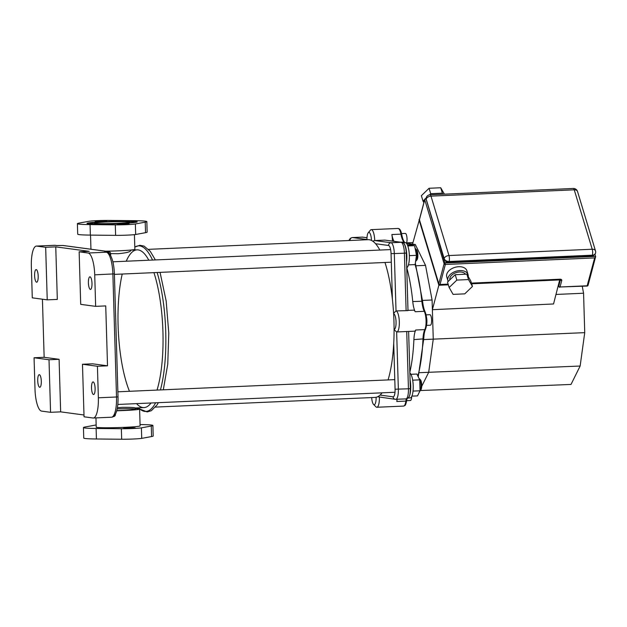 <?xml version="1.0" encoding="UTF-8"?>
<svg xmlns="http://www.w3.org/2000/svg" width="627" height="627" viewBox="0 0 627 627"><rect width="100%" height="100%" fill="white"/><g stroke="black" fill="none" stroke-linecap="round" stroke-linejoin="round"><path stroke-width="0.94" d="M138.183 249.907A78.947 22.29 -92.5 0 0 137.047 249.852A78.947 22.29 87.5 0 1 138.183 249.907A78.947 22.29 87.5 0 1 148.811 260.229A78.947 22.29 -92.5 0 0 138.183 249.907M117.398 407.683L122.618 407.315C130.604 407.299 134.86 407.519 135.361 407.973L143.991 407.597A78.947 22.29 -92.5 0 0 151.044 402.989A78.947 22.29 87.5 0 1 143.991 407.597A78.947 22.29 87.5 0 1 136.561 403.631M157.024 390.08A78.947 22.29 -92.5 0 0 153.936 272.643A78.947 22.29 87.5 0 1 157.024 390.08M130.675 250.063L130.69 250.643C130.236 251.952 126.027 252.971 118.056 253.708L110.642 253.606M45.669 247.304L36.703 246.097A21.052 5.941 87.5 0 0 36.405 246.09A21.052 5.941 87.5 0 0 31.35 266.318L32.283 297.841L47.229 299.855L45.669 247.304L55.756 246.858L89.23 251.356L79.143 251.803L80.703 304.354L95.649 306.36L94.716 274.83L114.38 273.889C114.075 265.55 112.703 259.241 110.258 254.97C108.941 253.143 107.726 252.226 106.614 252.226L104.968 251.999A2.108 2.014 97.7 0 0 104.631 251.983L106.269 252.211A2.108 2.014 -82.3 0 1 106.614 252.226M95.649 306.36L105.736 305.913L107.515 365.815L97.428 366.262L82.482 364.256L84.042 416.798L93.008 418.005A21.052 5.941 87.5 0 0 93.313 418.021L111.473 417.221A21.052 5.941 87.5 0 0 116.52 396.993L118.025 396.852L114.38 273.889M94.716 274.83A21.052 5.941 87.5 0 0 88.109 253.01L106.269 252.211A21.052 5.941 87.5 0 1 112.876 274.03L116.52 396.993L98.361 397.792L97.428 366.262M88.109 253.01L79.143 251.803M47.229 299.855L57.316 299.408L55.756 246.858M44.149 357.304L59.095 359.31L60.654 411.861L50.568 412.307L49.008 359.757L34.062 357.751L44.149 357.304L42.424 299.204M49.008 359.757L59.095 359.31M82.482 364.256L92.569 363.809L107.515 365.815M83.987 414.996L60.654 411.861M34.062 357.751L35.002 389.281A21.052 5.941 87.5 0 0 41.601 411.1L50.568 412.307M39.329 374.68A6.317 1.787 87.5 0 1 41.304 381.067A6.317 1.787 87.5 0 1 39.791 387.298A6.317 1.787 87.5 0 1 37.738 381.067A6.317 1.787 87.5 0 1 39.242 374.68A6.317 1.787 87.5 0 1 39.329 374.68M36.209 269.586A6.317 1.787 87.5 0 1 38.184 275.974A6.317 1.787 87.5 0 1 36.672 282.205A6.317 1.787 87.5 0 1 34.618 275.966A6.317 1.787 87.5 0 1 36.123 269.579A6.317 1.787 87.5 0 1 36.209 269.586M90.006 276.813A6.317 1.787 87.5 0 1 91.981 283.2A6.317 1.787 87.5 0 1 90.476 289.431A6.317 1.787 87.5 0 1 88.415 283.2A6.317 1.787 87.5 0 1 89.92 276.813A6.317 1.787 87.5 0 1 90.006 276.813M98.361 397.792A21.052 5.941 87.5 0 1 93.313 418.021M93.125 381.906A6.317 1.787 87.5 0 1 95.1 388.293A6.317 1.787 87.5 0 1 93.595 394.524A6.317 1.787 87.5 0 1 91.534 388.293A6.317 1.787 87.5 0 1 93.039 381.906A6.317 1.787 87.5 0 1 93.125 381.906M134.429 234.655L134.868 249.311A21.945 1.066 178.3 0 1 105.571 251.184M105.885 221.801A21.945 1.066 178.3 0 1 134.053 221.989A21.945 1.066 178.3 0 1 112.147 223.698A21.945 1.066 178.3 0 1 90.178 223.29A21.945 1.066 178.3 0 1 105.885 221.801M104.991 221.676A25.104 1.215 -1.7 0 0 87.02 223.384A25.104 1.215 -1.7 0 0 112.155 223.855A25.104 1.215 -1.7 0 0 137.211 221.895A25.104 1.215 -1.7 0 0 104.991 221.676M90.061 224.591L115.305 224.85A12.634 0.611 -1.7 0 0 135.361 223.972L145.221 222.162A34.736 1.685 -1.7 0 0 146.836 221.605A34.736 1.685 -1.7 0 0 134.178 220.68L108.933 220.422A12.634 0.611 -1.7 0 0 88.869 221.3L79.01 223.11A34.736 1.685 -1.7 0 0 77.395 223.667A34.736 1.685 -1.7 0 0 90.061 224.591L90.366 235.101A34.736 1.685 178.3 0 1 77.709 234.177L77.395 223.667M121.685 223.925L117.539 224.317L123.331 224.427L129.115 223.972L121.685 223.925M99.262 220.908L95.124 221.3L100.916 221.409L106.7 220.963L99.262 220.908M107.084 221.958A17.736 0.862 -1.7 0 0 94.387 223.165A17.736 0.862 -1.7 0 0 112.139 223.494A17.736 0.862 -1.7 0 0 129.844 222.107A17.736 0.862 -1.7 0 0 107.084 221.958M146.836 221.605L147.149 232.115A34.736 1.685 178.3 0 1 145.535 232.672L135.675 234.482A12.634 0.611 178.3 0 1 115.619 235.36L90.366 235.101M135.377 408.553A21.945 1.066 178.3 0 1 139.609 409.055A21.945 1.066 178.3 0 1 116.732 410.795M139.609 409.055L140.103 425.866A21.945 1.066 178.3 0 1 118.197 427.583A21.945 1.066 178.3 0 1 96.229 427.175L95.955 417.903M117.186 408.859A17.736 0.862 178.3 0 1 135.401 409.18A17.736 0.862 178.3 0 1 116.787 410.591M83.446 427.551L83.759 438.061A34.736 1.685 -1.7 0 0 96.425 438.986L121.669 439.245A12.634 0.611 -1.7 0 0 141.726 438.367L151.585 436.557A34.736 1.685 -1.7 0 0 153.2 436L152.894 425.49A34.736 1.685 178.3 0 1 151.272 426.046L141.412 427.857A12.634 0.611 178.3 0 1 121.356 428.735L96.111 428.476A34.736 1.685 178.3 0 1 83.446 427.551A34.736 1.685 178.3 0 1 85.06 426.995L94.92 425.184A12.634 0.611 178.3 0 1 96.166 425.02M127.736 427.81L135.166 427.857L129.381 428.312L123.59 428.202L127.736 427.81M140.064 424.565L140.229 424.565A34.736 1.685 178.3 0 1 152.894 425.49M449.144 287.503L447.506 282.103L455.21 274.697L466.856 274.164L470.814 281.045L472.452 286.445L464.748 293.859L453.094 294.384L449.144 287.503L456.84 280.097L468.494 279.564L472.452 286.445M466.856 274.164L468.494 279.564M455.21 274.697L456.84 280.097M449.857 279.846A8.417 5.416 -16.8 0 1 455.798 272.737A8.417 5.416 -16.8 0 1 465.532 274.226M448.187 281.445A10.526 6.772 -16.8 0 1 447.921 280.763A10.526 6.772 -16.8 0 1 456.033 271.24A10.526 6.772 -16.8 0 1 468.071 274.673A10.526 6.772 -16.8 0 1 468.228 276.538M468.071 274.673L466.903 270.809A10.526 6.772 163.2 0 0 454.865 267.376A10.526 6.772 163.2 0 0 446.753 276.907L447.921 280.763M429.495 194.84L430.702 193.68L442.356 193.155L442.96 194.213M423.876 202.615L422.998 201.095L424.722 199.441M425.561 198.634L426.117 198.093M442.356 193.155L440.718 187.755L444.394 194.151M422.998 201.095L421.368 195.695L429.064 188.28L440.718 187.755M430.702 193.68L429.064 188.28M447.169 261.53L446.087 262.172L446.4 261.232M593.056 255.346L593.377 255.691L592.633 255.424M558.469 285.403L558.798 286.515A1.05 0.674 -16.8 0 1 558.798 286.249A1.05 0.752 14.8 0 0 560.044 286.978L587.091 286.061L594.662 257.909L595.619 256.749L594.976 254.225M559.786 279.493L553.547 303.97L432.379 309.699L432.089 300.004L425.521 265.354L415.301 244.491L412.542 244.122L419.392 219.654M420.27 390.543L571.017 384.445L580.14 366.035L584.732 332.647L433.257 339.144L432.379 309.699L438.853 285.246L419.016 219.669M559.919 279.916L471.653 283.804M448.329 284.83L438.853 285.246M412.95 242.578L406.602 242.876M584.732 332.647L583.565 293.224L556.071 294.455M583.565 293.224L582.248 286.273M377.642 396.758L395.245 399.313A2.633 2.524 97.7 0 0 395.668 399.336A10.526 2.97 -92.5 0 0 395.817 399.344A10.526 2.97 -92.5 0 0 398.349 389.226L396.648 331.949L394.085 329.669M376.114 397.283A7.892 2.226 87.5 0 1 373.543 404.423A7.892 2.226 87.5 0 1 371.678 397.581M373.543 404.423L375.957 406.829A10.526 2.97 -92.5 0 0 376.858 407.26A10.526 2.97 -92.5 0 0 379.382 397.181M393.615 313.672A7.892 2.226 87.5 0 1 396.052 321.855A7.892 2.226 87.5 0 1 394.085 329.434M366.975 239.733A7.892 2.226 87.5 0 1 368.237 232.75A7.892 2.226 87.5 0 1 371.458 240.431M368.237 232.75L370.432 230.14A10.526 2.97 -92.5 0 1 371.278 229.639A10.526 2.97 -92.5 0 1 374.734 240.556L384.821 240.11L401.108 242.296L391.021 242.743L374.734 240.556L372.689 241.144M393.591 313.304L396.021 310.937L394.32 253.653A10.526 2.97 -92.5 0 0 391.021 242.743A2.633 2.524 -82.3 0 0 388.575 245.478A7.892 2.226 87.5 0 1 391.052 253.661L392.408 299.377M396.648 331.949A10.526 2.97 -92.5 0 0 396.797 331.957A10.526 2.97 -92.5 0 0 399.313 321.573A10.526 2.97 -92.5 0 0 396.021 310.929L407.895 310.608M384.821 240.11L401.539 242.32A2.633 2.524 -82.3 0 0 401.108 242.296A10.526 2.97 87.5 0 1 404.415 253.206L406.296 253.034C405.841 245.949 404.258 242.375 401.539 242.32M400.645 242.194L403.96 242.053A15.793 4.46 -92.5 0 1 400.927 234.145A1.05 0.455 -10.6 0 1 401.719 234.435C400.966 230.493 399.736 228.502 398.02 228.455A10.526 2.97 87.5 0 1 400.927 234.145L391.844 234.545A10.526 2.97 87.5 0 1 392.4 241.089M397.001 399.289A10.526 2.97 87.5 0 1 396.805 401.492L405.881 401.092A1.05 0.541 7.6 0 0 406.649 400.684A1.05 0.541 7.6 0 0 406.617 400.496M397.181 399.281A15.793 4.46 -92.5 0 0 396.805 401.492M409.831 372.25A78.422 22.141 -92.5 0 0 413.891 339.607L423.68 338.87M415.074 264.578A78.422 22.141 87.5 0 1 421.838 301.14A15.793 4.46 -92.5 0 0 424.267 311.313A10.526 2.97 87.5 0 1 426.054 320.663A10.526 2.97 87.5 0 1 424.816 329.606L415.732 330.006A15.793 4.46 -92.5 0 0 413.891 339.607M415.732 330.006A10.526 2.97 87.5 0 1 414.455 331.181L396.797 331.957M407.479 310.412L413.53 310.146A10.526 2.97 87.5 0 1 415.192 311.713L424.267 311.313A1.05 0.854 -26.5 0 1 425.09 311.737C423.923 309.323 423.092 305.827 422.598 301.25L422.567 301.313M415.348 263.222L422.598 301.25L412.754 301.54A15.793 4.46 -92.5 0 0 415.192 311.713M412.754 301.54A78.422 22.141 -92.5 0 0 406.782 267.737M391.844 234.545A15.793 4.46 -92.5 0 0 394.03 241.309M580.14 366.035L428.696 372.297L433.257 339.144L423.695 339.568M407.362 244.836L415.301 244.491M419.369 372.704L428.696 372.297L421.697 386.404M422.52 300.427L432.089 300.004M416.116 265.77L425.521 265.354M406.429 243.3A5.267 1.489 -92.5 0 0 406.931 237.351A5.267 1.489 -92.5 0 0 405.308 233.409L401.539 233.573M426.595 325.374L430.365 325.209A5.267 1.489 -92.5 0 0 431.619 319.888A5.267 1.489 -92.5 0 0 429.903 314.691L426.133 314.864M406.986 398.662L406.649 400.684L410.419 400.512A5.267 1.489 -92.5 0 0 411.68 396.57M416.14 260.824L417.018 259.782A5.267 1.489 -92.5 0 0 417.841 254.711A5.267 1.489 -92.5 0 0 416.571 249.734L415.607 248.77A6.317 1.787 87.5 0 1 417.127 254.742A6.317 1.787 87.5 0 1 416.14 260.824A6.317 1.787 87.5 0 1 415.638 261.13M415.145 248.511A6.317 1.787 87.5 0 1 415.607 248.77M407.605 245.416L414.604 245.659L416.438 255.33L415.16 264.578L408.459 264.868M409.345 255.636L416.438 255.33M407.809 245.956L414.604 245.659M406.555 261.898A12.634 3.566 -92.5 0 0 406.116 249.217A12.634 3.566 -92.5 0 0 402.761 242.735L405.207 242.625A12.634 3.566 -92.5 0 1 409.29 254.343A12.634 3.566 -92.5 0 1 406.735 267.76M129.468 391.295A78.947 22.29 87.5 0 1 122.226 274.038M126.246 261.216A78.947 22.29 87.5 0 1 137.047 249.852L130.675 250.134M379.837 250.063A78.947 22.29 -92.5 0 0 369.209 239.741A78.947 22.29 -92.5 0 0 368.073 239.686L148.536 249.342M155.472 407.088L375.017 397.432A78.947 22.29 -92.5 0 0 382.07 392.823M388.05 379.915A78.947 22.29 -92.5 0 0 384.962 262.478M419.996 390.88L420.874 389.829A5.267 1.489 -92.5 0 0 421.705 384.759A5.267 1.489 -92.5 0 0 420.435 379.782L419.463 378.818A6.317 1.787 87.5 0 1 420.991 384.79A6.317 1.787 87.5 0 1 419.996 390.88A6.317 1.787 87.5 0 1 419.988 390.887M412.676 380.166L419.714 379.86L416.869 374.037L410.928 374.295M411.892 396.131L417.511 395.88L420.043 390.778L419.714 379.86M413.028 391.091L420.043 390.778M408.224 397.832A12.634 3.566 -92.5 0 0 410.058 379.696M408.044 398.004L410.176 397.91A12.634 3.566 -92.5 0 0 413.224 386.514A12.634 3.566 -92.5 0 0 409.854 372.94M134.805 247.132A82.874 23.395 87.5 0 1 139.743 245.909A82.874 23.395 87.5 0 1 152.541 260.064M157.142 272.502A82.874 23.395 87.5 0 1 160.434 389.931M155.629 402.785A82.874 23.395 87.5 0 1 139.562 408.796L138.551 407.832M109.349 253.778L110.642 253.645A2.108 2.108 0 0 0 108.816 251.623A2.108 2.014 97.7 0 0 108.479 251.607L107.468 251.646A2.108 0.596 87.5 0 1 108.001 252.689M107.468 251.646L104.631 251.983M36.703 246.097L54.862 245.298A2.108 2.014 -82.3 0 1 55.207 245.314L54.565 245.29A21.052 5.941 87.5 0 1 54.862 245.298L56.508 245.525A2.108 2.014 -82.3 0 1 56.853 245.541L61.705 245.502A2.108 0.596 87.5 0 1 61.736 245.502L62.747 245.463A2.108 2.014 -82.3 0 1 63.092 245.478A2.108 2.108 0 0 0 62.716 245.463A2.108 0.596 87.5 0 1 62.716 245.463A2.108 0.596 87.5 0 1 62.747 245.463L108.479 251.607A2.108 0.596 87.5 0 1 109.122 253.543M56.508 245.525L62.716 245.463M113.636 416.414A2.108 0.596 87.5 0 1 113.401 416.602A2.108 0.596 87.5 0 1 113.369 416.602L113.401 416.602A2.108 2.108 0 0 0 115.415 414.439L115.274 414.478M145.221 222.162L145.535 232.672M135.361 223.972L135.675 234.482M115.305 224.85L115.619 235.36M96.425 438.986L96.111 428.476M151.585 436.557L151.272 426.046M141.726 438.367L141.412 427.857M121.669 439.245L121.356 428.735M593.26 255.291L593.377 255.691L446.087 262.172L445.672 260.808M425.514 198.892L425.937 198.955A1.05 0.674 163.2 0 0 424.738 199.707A1.05 0.752 -165.2 0 1 424.73 199.394L419.432 219.411A1.05 0.752 14.8 0 0 419.439 219.724A1.05 0.674 163.2 0 0 419.581 220.202M560.499 279.556L560.107 279.203A2.108 1.356 -16.8 0 1 561.745 280.543L560.044 286.978L587.28 285.779A1.05 0.752 14.8 0 0 588.063 285.277A1.05 1.05 0 0 1 587.091 286.061M426.094 198.947L445.35 264.476A1.05 0.752 -165.2 0 1 444.112 263.748A1.05 0.674 -16.8 0 1 445.311 262.987L595.626 256.372M419.596 219.144A1.05 0.752 14.8 0 0 419.432 219.411A1.05 1.05 0 0 0 419.439 219.983L438.814 284.023A1.05 0.674 -16.8 0 1 438.814 283.757A1.05 0.752 14.8 0 0 440.052 284.486L439.864 284.768A1.05 1.05 0 0 1 438.814 284.023M561.745 280.543A1.05 0.752 -165.2 0 1 560.507 279.822A1.05 0.674 163.2 0 0 560.514 279.595M594.662 257.909L445.35 264.476L440.052 284.486L448.117 284.133M471.441 283.106L560.107 279.203M558.5 285.261L558.798 286.249L560.42 279.548M419.439 219.724L438.814 283.757L444.112 263.748L424.738 199.707L419.439 219.724M592.39 255.181L449.136 261.483A4.209 2.994 -165.2 0 1 444.167 258.575L426.195 199.167A4.209 2.994 -165.2 0 1 426.164 197.913L426.195 199.425A1.05 0.674 -16.8 0 1 426.195 199.167A4.209 2.712 163.2 0 1 430.992 196.133L448.963 255.534A4.209 1.191 87.5 0 1 449.136 261.483L592.39 255.181A4.209 1.191 -92.5 0 0 592.217 249.232A4.209 2.712 -16.8 0 1 595.493 250.871A4.209 4.209 0 0 1 595.532 253.175A4.209 2.994 -165.2 0 1 592.39 255.181M444.394 259.116A1.05 0.674 -16.8 0 1 444.167 258.575A4.209 2.712 -16.8 0 1 448.963 255.534L592.217 249.232L574.246 189.824A4.209 1.191 -92.5 0 0 573.305 188.476A4.209 4.209 0 0 1 577.522 191.462A4.209 2.712 163.2 0 0 574.246 189.824L430.992 196.133A4.209 1.191 87.5 0 0 430.044 194.785A4.209 4.209 0 0 0 426.164 197.913M426.344 199.645A1.05 0.674 -16.8 0 1 426.195 199.425L444.167 258.833C444.99 260.746 446.581 261.725 448.948 261.765M412.542 244.122L406.437 243.3M393.717 343.518L395.081 389.234A7.892 2.226 87.5 0 1 393.066 396.82L380.072 395.073M375.573 243.731L388.575 245.478M349.435 240.509A7.892 2.226 87.5 0 1 350.023 240.298L351.034 240.439M350.023 240.298A2.633 2.524 -82.3 0 1 352.468 237.562A10.526 2.97 -92.5 0 0 352.319 237.555L350.383 238.284L348.831 240.533M366.967 239.514L352.468 237.562L362.555 237.116L367.007 237.719M391.052 253.661L404.415 253.206L406.108 310.483M406.735 331.518L408.436 388.779L410.317 388.607L408.624 331.432M395.081 389.234L408.436 388.779A10.526 2.97 87.5 0 1 405.912 398.897L395.245 399.313A2.633 2.524 97.7 0 1 393.066 396.82M362.986 237.139A2.633 2.524 97.7 0 0 362.555 237.116A10.526 2.97 87.5 0 0 362.406 237.108L367.007 237.68M362.257 237.131A10.526 2.97 87.5 0 1 362.406 237.108L352.319 237.555M404.54 242.649A78.422 22.141 87.5 0 0 403.96 242.053A1.05 0.964 -45.3 0 1 404.658 242.312C403.537 241.191 402.55 238.566 401.719 234.435A1.05 0.455 -10.6 0 1 401.688 234.584M417.841 376.028A78.422 22.141 87.5 0 0 422.966 339.207A15.793 4.46 -92.5 0 1 424.816 329.606A1.05 0.901 26.9 0 0 425.576 329.151C427.269 323.038 427.645 319.825 425.09 311.737M425.647 328.626A9.476 2.673 -92.5 0 0 426.768 320.577A9.476 2.673 -92.5 0 0 425.161 312.168M406.265 398.858A15.793 4.46 -92.5 0 0 405.881 401.092A10.526 2.97 87.5 0 1 403.592 406.084C405.301 405.238 405.465 406.163 406.649 400.684M135.401 409.18L135.361 407.973M134.797 247.077L139.837 245.267L144.077 246.105L150.229 251.278L155.378 259.939M160.057 272.377L166.171 301.015L168.773 333.086L167.762 364.115L163.31 389.806M158.388 402.667L157.056 404.917L151.334 410.709L147.18 411.923L139.86 409.055M56.853 245.541L55.207 245.314M108.816 251.623L63.092 245.478M110.705 255.73L110.642 253.645M118.025 396.852C118.221 404.344 117.374 410.089 115.501 414.079C114.451 416.069 113.111 417.12 111.473 417.221M36.405 246.09L54.565 245.29M90.946 249.217L90.531 235.101M134.076 222.577L134.053 221.989M90.194 223.878L90.178 223.29M426.07 198.602L425.702 198.618A1.05 1.05 0 0 0 424.73 199.394M558.798 286.515A1.05 1.05 0 0 0 559.856 287.26M559.919 279.485L471.52 283.373M448.203 284.399L439.864 284.768M595.619 256.749L588.063 285.277M595.532 253.175C594.318 255.071 593.213 255.84 592.209 255.455M430.044 194.785L573.305 188.476M577.522 191.462L595.493 250.871M407.997 310.389L406.296 253.034M410.317 388.607C410.199 392.917 409.893 395.355 409.392 395.919C408.898 397.675 407.73 398.67 405.912 398.897M418.248 376.851L423.719 338.956C423.946 334.473 424.565 331.205 425.576 329.151M371.278 229.639L398.02 228.455M376.858 407.26L403.592 406.084M390.621 249.585L112.868 261.804M391.311 262.204L114.396 274.383M394.791 379.625L117.876 391.804M394.994 392.259L117.813 404.454"/></g></svg>
